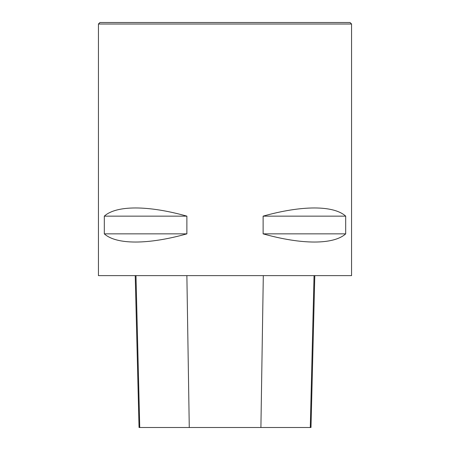 <?xml version="1.0" encoding="UTF-8"?>
<svg xmlns="http://www.w3.org/2000/svg" width="450" height="450" viewBox="0 0 450 450"><rect width="100%" height="100%" fill="white"/><g stroke="black" fill="none" stroke-linecap="round" stroke-linejoin="round"><path stroke-width="0.67" d="M98.438 275.625L351.562 275.625L351.562 24.019L98.438 24.019L98.438 275.625M345.684 216.141L345.684 233.859C333.641 244.766 301.882 244.766 263.121 233.859L263.121 216.141C301.882 205.234 333.641 205.234 345.684 216.141L263.121 216.141M186.879 216.141L186.879 233.859C148.118 244.766 116.359 244.766 104.316 233.859L104.316 216.141C116.359 205.234 148.118 205.234 186.879 216.141L104.316 216.141M135.225 275.625L139.044 427.5L310.989 427.5L314.803 275.625M104.316 233.859L186.879 233.859M263.121 233.859L345.684 233.859M351.562 24.019L350.044 22.5L99.956 22.5L98.438 24.019M139.748 427.5L135.979 275.625M189.27 427.5L186.874 275.625M260.904 427.5L263.306 275.625M310.281 427.5L314.049 275.625"/></g></svg>
